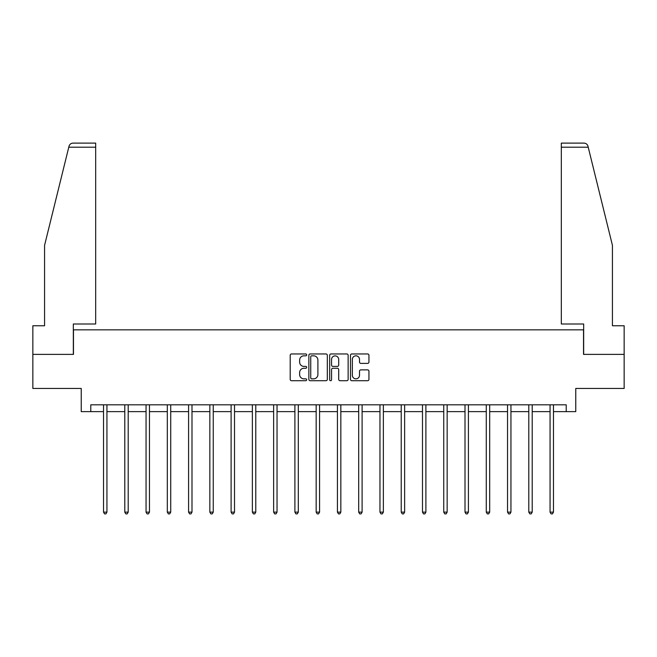 <?xml version="1.0" encoding="UTF-8"?>
<svg xmlns="http://www.w3.org/2000/svg" width="657" height="657" viewBox="0 0 657 657"><rect width="100%" height="100%" fill="white"/><g stroke="black" fill="none" stroke-linecap="round" stroke-linejoin="round"><path stroke-width="0.99" d="M306.688 354.895A0.936 0.936 0 0 0 305.751 353.951L291.536 353.951A1.339 1.339 0 0 0 290.205 355.289L290.205 379.376A1.339 1.339 0 0 0 291.536 380.715L305.751 380.715A0.936 0.936 0 0 0 306.688 379.779A0.936 0.936 0 0 0 305.751 378.843L303.912 378.843A4.279 4.279 0 0 1 299.633 374.556L299.633 372.552A4.279 4.279 0 0 1 303.912 368.273L305.751 368.273A0.936 0.936 0 0 0 306.688 367.337A0.936 0.936 0 0 0 305.751 366.401L303.912 366.401A4.279 4.279 0 0 1 299.633 362.114L299.633 360.11A4.279 4.279 0 0 1 303.912 355.831L305.751 355.831A0.936 0.936 0 0 0 306.688 354.895M367.6 363.387A1.339 1.339 0 0 0 368.938 362.048L368.938 355.289A1.339 1.339 0 0 0 367.6 353.951L351.815 353.951A1.339 1.339 0 0 0 350.477 355.289L350.477 379.376A1.339 1.339 0 0 0 351.815 380.715L367.6 380.715A1.339 1.339 0 0 0 368.938 379.376L368.938 371.213A1.339 1.339 0 0 0 367.6 369.875L360.841 369.875A1.339 1.339 0 0 0 359.51 371.213L359.51 375.262A3.581 3.581 0 0 1 355.93 378.843A3.581 3.581 0 0 1 352.349 375.262L352.349 359.404A3.581 3.581 0 0 1 355.93 355.831A3.581 3.581 0 0 1 359.51 359.404L359.51 362.048A1.339 1.339 0 0 0 360.841 363.387L367.6 363.387M90.781 411.635L90.781 404.819L566.219 404.819L566.219 411.635L575.762 411.635L575.762 388.459L624.15 388.459L624.15 354.386L583.531 354.386L583.531 329.847L73.469 329.847L73.469 354.386L32.85 354.386L32.85 388.459L81.238 388.459L81.238 411.635L103.527 411.635M327.326 355.289A1.339 1.339 0 0 0 325.995 353.951L310.203 353.951A1.339 1.339 0 0 0 308.864 355.289L308.864 379.376A1.339 1.339 0 0 0 310.203 380.715L325.995 380.715A1.339 1.339 0 0 0 327.326 379.376L327.326 355.289M331.005 353.951L346.797 353.951A1.339 1.339 0 0 1 348.136 355.289L348.136 379.376A1.339 1.339 0 0 1 346.797 380.715L340.039 380.715A1.339 1.339 0 0 1 338.7 379.376L338.7 369.612A1.339 1.339 0 0 0 337.361 368.273L332.885 368.273A1.339 1.339 0 0 0 331.547 369.612L331.547 379.779A0.936 0.936 0 0 1 330.611 380.715A0.936 0.936 0 0 1 329.674 379.779L329.674 355.289A1.339 1.339 0 0 1 331.005 353.951M106.935 411.635L124.789 411.635M128.197 411.635L146.051 411.635M149.459 411.635L167.313 411.635M170.721 411.635L188.584 411.635M191.992 411.635L209.846 411.635M213.254 411.635L231.108 411.635M234.516 411.635L252.37 411.635M255.778 411.635L273.64 411.635M277.04 411.635L294.903 411.635M298.311 411.635L316.165 411.635M319.573 411.635L337.427 411.635M340.835 411.635L358.689 411.635M362.097 411.635L379.96 411.635M383.36 411.635L401.222 411.635M404.63 411.635L422.484 411.635M425.892 411.635L443.746 411.635M447.154 411.635L465.008 411.635M468.416 411.635L486.279 411.635M489.687 411.635L507.541 411.635M510.949 411.635L528.803 411.635M532.211 411.635L550.065 411.635M553.473 411.635L566.219 411.635M311.673 355.831A0.936 0.936 0 0 0 310.736 356.767L310.736 377.906A0.936 0.936 0 0 0 311.673 378.843L313.619 378.843A4.279 4.279 0 0 0 317.898 374.556L317.898 360.11A4.279 4.279 0 0 0 313.619 355.831L311.673 355.831M338.7 359.478A3.581 3.581 0 0 0 335.119 355.897A3.581 3.581 0 0 0 331.547 359.478L331.547 365.062A1.339 1.339 0 0 0 332.885 366.401L337.361 366.401A1.339 1.339 0 0 0 338.7 365.062L338.7 359.478M107.116 404.819L107.034 405.016A1.363 1.363 0 0 0 106.935 405.525L106.935 512.123L103.527 512.123L103.527 405.525A1.363 1.363 0 0 0 103.428 405.016L103.346 404.819M106.935 512.123L105.908 513.889L104.545 513.889L103.527 512.123M68.78 147.201L69.026 146.215C69.404 145.115 69.404 145.115 69.026 146.215C69.642 144.285 70.964 143.251 72.993 143.111L95.684 143.111L95.684 147.201L68.78 147.201L44.569 245.34L44.569 325.757L32.85 325.757L32.85 354.386M73.329 354.386L73.329 323.991L95.684 323.991L95.684 147.201M624.15 354.386L624.15 325.757L612.431 325.757L612.431 245.34L587.974 146.215C587.596 145.115 587.596 145.115 587.974 146.215C587.596 145.115 587.596 145.115 587.974 146.215C587.358 144.285 586.036 143.251 584.007 143.111L561.316 143.111L584.007 143.111M583.671 354.386L583.671 323.991L561.316 323.991L561.316 143.111M128.378 404.819L128.296 405.016A1.363 1.363 0 0 0 128.197 405.525L128.197 512.123L124.789 512.123L124.789 405.525A1.363 1.363 0 0 0 124.69 405.016L124.608 404.819M128.197 512.123L127.171 513.889L125.816 513.889L124.789 512.123M149.64 404.819L149.558 405.016A1.363 1.363 0 0 0 149.459 405.525L149.459 512.123L146.051 512.123L146.051 405.525A1.363 1.363 0 0 0 145.953 405.016L145.87 404.819M149.459 512.123L148.441 513.889L147.078 513.889L146.051 512.123M170.902 404.819L170.82 405.016A1.363 1.363 0 0 0 170.721 405.525L170.721 512.123L167.313 512.123L167.313 405.525A1.363 1.363 0 0 0 167.215 405.016L167.141 404.819M170.721 512.123L169.703 513.889L168.34 513.889L167.313 512.123M192.164 404.819L192.09 405.016A1.363 1.363 0 0 0 191.992 405.525L191.992 512.123L188.584 512.123L188.584 405.525A1.363 1.363 0 0 0 188.485 405.016L188.403 404.819M191.992 512.123L190.965 513.889L189.602 513.889L188.584 512.123M213.435 404.819L213.353 405.016A1.363 1.363 0 0 0 213.254 405.525L213.254 512.123L209.846 512.123L209.846 405.525A1.363 1.363 0 0 0 209.747 405.016L209.665 404.819M213.254 512.123L212.227 513.889L210.864 513.889L209.846 512.123M234.697 404.819L234.615 405.016A1.363 1.363 0 0 0 234.516 405.525L234.516 512.123L231.108 512.123L231.108 405.525A1.363 1.363 0 0 0 231.009 405.016L230.927 404.819M234.516 512.123L233.498 513.889L232.135 513.889L231.108 512.123M255.959 404.819L255.877 405.016A1.363 1.363 0 0 0 255.778 405.525L255.778 512.123L252.37 512.123L252.37 405.525A1.363 1.363 0 0 0 252.272 405.016L252.189 404.819M255.778 512.123L254.76 513.889L253.397 513.889L252.37 512.123M277.221 404.819L277.139 405.016A1.363 1.363 0 0 0 277.04 405.525L277.04 512.123L273.64 512.123L273.64 405.525A1.363 1.363 0 0 0 273.542 405.016L273.46 404.819M277.04 512.123L276.022 513.889L274.659 513.889L273.64 512.123M298.483 404.819L298.409 405.016A1.363 1.363 0 0 0 298.311 405.525L298.311 512.123L294.903 512.123L294.903 405.525A1.363 1.363 0 0 0 294.804 405.016L294.722 404.819M298.311 512.123L297.284 513.889L295.921 513.889L294.903 512.123M319.754 404.819L319.672 405.016A1.363 1.363 0 0 0 319.573 405.525L319.573 512.123L316.165 512.123L316.165 405.525A1.363 1.363 0 0 0 316.066 405.016L315.984 404.819M319.573 512.123L318.546 513.889L317.183 513.889L316.165 512.123M341.016 404.819L340.934 405.016A1.363 1.363 0 0 0 340.835 405.525L340.835 512.123L337.427 512.123L337.427 405.525A1.363 1.363 0 0 0 337.328 405.016L337.246 404.819M340.835 512.123L339.817 513.889L338.454 513.889L337.427 512.123M362.278 404.819L362.196 405.016A1.363 1.363 0 0 0 362.097 405.525L362.097 512.123L358.689 512.123L358.689 405.525A1.363 1.363 0 0 0 358.591 405.016L358.517 404.819M362.097 512.123L361.079 513.889L359.716 513.889L358.689 512.123M383.54 404.819L383.458 405.016A1.363 1.363 0 0 0 383.36 405.525L383.36 512.123L379.96 512.123L379.96 405.525A1.363 1.363 0 0 0 379.861 405.016L379.779 404.819M383.36 512.123L382.341 513.889L380.978 513.889L379.96 512.123M404.811 404.819L404.728 405.016A1.363 1.363 0 0 0 404.63 405.525L404.63 512.123L401.222 512.123L401.222 405.525A1.363 1.363 0 0 0 401.123 405.016L401.041 404.819M404.63 512.123L403.603 513.889L402.24 513.889L401.222 512.123M426.073 404.819L425.991 405.016A1.363 1.363 0 0 0 425.892 405.525L425.892 512.123L422.484 512.123L422.484 405.525A1.363 1.363 0 0 0 422.385 405.016L422.303 404.819M425.892 512.123L424.865 513.889L423.502 513.889L422.484 512.123M447.335 404.819L447.253 405.016A1.363 1.363 0 0 0 447.154 405.525L447.154 512.123L443.746 512.123L443.746 405.525A1.363 1.363 0 0 0 443.647 405.016L443.565 404.819M447.154 512.123L446.136 513.889L444.773 513.889L443.746 512.123M468.597 404.819L468.515 405.016A1.363 1.363 0 0 0 468.416 405.525L468.416 512.123L465.008 512.123L465.008 405.525A1.363 1.363 0 0 0 464.91 405.016L464.836 404.819M468.416 512.123L467.398 513.889L466.035 513.889L465.008 512.123M489.859 404.819L489.785 405.016A1.363 1.363 0 0 0 489.687 405.525L489.687 512.123L486.279 512.123L486.279 405.525A1.363 1.363 0 0 0 486.18 405.016L486.098 404.819M489.687 512.123L488.66 513.889L487.297 513.889L486.279 512.123M511.13 404.819L511.047 405.016A1.363 1.363 0 0 0 510.949 405.525L510.949 512.123L507.541 512.123L507.541 405.525A1.363 1.363 0 0 0 507.442 405.016L507.36 404.819M510.949 512.123L509.922 513.889L508.559 513.889L507.541 512.123M532.392 404.819L532.31 405.016A1.363 1.363 0 0 0 532.211 405.525L532.211 512.123L528.803 512.123L528.803 405.525A1.363 1.363 0 0 0 528.704 405.016L528.622 404.819M532.211 512.123L531.184 513.889L529.829 513.889L528.803 512.123M553.654 404.819L553.572 405.016A1.363 1.363 0 0 0 553.473 405.525L553.473 512.123L550.065 512.123L550.065 405.525A1.363 1.363 0 0 0 549.966 405.016L549.884 404.819M553.473 512.123L552.455 513.889L551.092 513.889L550.065 512.123M588.22 147.201L561.316 147.201"/></g></svg>
